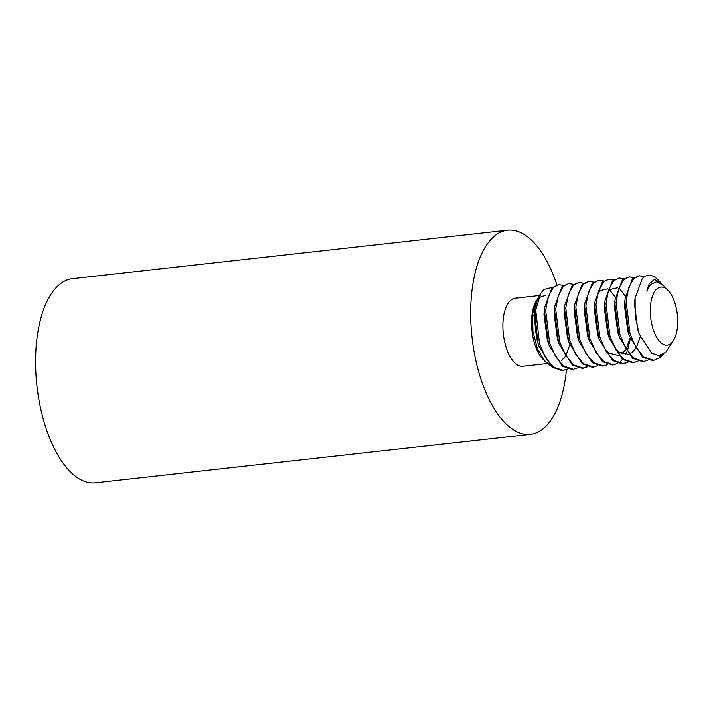 <?xml version="1.0" encoding="UTF-8"?>
<svg xmlns="http://www.w3.org/2000/svg" width="713" height="713" viewBox="0 0 713 713"><rect width="100%" height="100%" fill="white"/><g stroke="black" fill="none" stroke-linecap="round" stroke-linejoin="round"><path stroke-width="1.07" d="M558.823 284.683L551.996 287.767L544.679 307.446L544.402 310.44L548.342 342.944L549.135 345.35L562.236 366.161L572.084 369.468L573.341 369.325L563.502 366.019L555.668 356.678L549.598 342.801L545.668 310.298L548.208 296.635L553.261 287.624L558.823 284.683L563.359 285.494M568.876 283.56L562.049 286.644L554.741 306.323L554.456 309.317L558.395 341.821L559.188 344.227L572.289 365.038L582.138 368.354L583.403 368.211L573.555 364.904L565.73 355.564L559.66 341.679L555.721 309.175L558.261 295.521L563.315 286.501L568.876 283.56L573.412 284.371M578.929 282.446L572.102 285.521L564.794 305.2L564.509 308.194L568.448 340.698L569.25 343.105L582.352 363.924L592.191 367.231L593.457 367.088L583.608 363.782L575.783 354.441L569.714 340.564L565.774 308.052L568.314 294.398L573.368 285.387L578.929 282.446L583.466 283.248M588.983 281.323L582.164 284.407L574.847 304.086L574.571 307.071L578.501 339.584L579.304 341.99L592.405 362.801L602.244 366.108L603.51 365.965L593.671 362.659L585.836 353.318L579.767 339.441L575.828 306.929L578.368 293.275L583.421 284.264L588.983 281.323L593.528 282.125M599.045 280.2L592.218 283.284L584.901 302.963L584.624 305.957L588.564 338.461L589.357 340.867L602.458 361.678L612.298 364.985L613.563 364.851L603.724 361.536L595.89 352.195L589.82 338.319L585.89 305.815L588.43 292.152L593.483 283.141L599.045 280.2L603.581 281.011M609.098 279.077L602.271 282.161L594.954 301.84L594.678 304.834L598.617 337.338L599.41 339.744L612.512 360.564L622.36 363.871L623.617 363.728L613.777 360.421L605.952 351.081L599.883 337.196L595.943 304.692L598.483 291.038L603.537 282.018L609.098 279.077L613.635 279.888M630.337 338.461L627.654 349.682M626.763 351.999L625.506 354.7M622.494 359.379L620.176 361.785M619.151 277.963L612.324 281.047L605.016 300.717L604.731 303.711L608.67 336.215L609.472 338.63L622.574 359.441L632.413 362.748L633.679 362.605L623.83 359.299L616.005 349.958L609.936 336.081L605.997 303.569L608.537 289.915L613.59 280.904L619.151 277.963L623.688 278.765M629.205 276.84L622.387 279.924L615.069 299.603L614.793 302.588L618.724 335.101L619.526 337.507L632.627 358.318L642.466 361.625L643.732 361.482L633.884 358.176L626.059 348.835L619.989 334.958L616.05 302.455L618.59 288.792L623.643 279.781L629.205 276.84L633.741 277.651M639.267 275.717L632.44 278.801L625.123 298.48L624.846 301.474L628.786 333.978L629.579 336.384L642.68 357.195L652.52 360.502L653.785 360.368L643.946 357.053L636.112 347.712L630.042 333.836L626.112 301.332L628.643 287.669L633.705 278.658L639.267 275.717L644.383 276.813M537.923 342.891L539.081 346.473L552.183 367.284L562.022 370.591L563.288 370.448L553.448 367.142L545.614 357.801L539.545 343.924L535.713 310.11A42.869 19.714 83.6 0 0 537.923 342.891L534.438 310.173L537.887 298.177L540.686 293.48L543.867 289.496L552.423 287.348M567.584 369.04L563.288 370.448M577.637 367.917L573.341 369.325M582.762 368.256L587.022 366.58M587.69 366.794L583.403 368.211M597.744 365.671L593.457 367.088M607.797 364.557L603.51 365.965M617.859 363.434L613.563 364.851M622.984 363.782L627.244 362.097M627.912 362.311L623.617 363.728M637.966 361.197L633.679 362.605M648.019 360.074L643.732 361.482M663.286 354.156L660.398 357.302L653.785 360.368M547.299 363.55L522.781 366.286A34.242 15.748 -96.4 0 1 504.171 339.557A34.242 15.748 -96.4 0 1 510.33 300.628A34.242 15.748 -96.4 0 1 515.196 298.23L539.465 295.521M566.452 369.601A102.717 47.245 -96.4 0 1 544.946 427.149A102.717 47.245 -96.4 0 1 530.365 434.342L95.275 482.826A102.717 47.245 -96.4 0 1 39.447 402.649A102.717 47.245 -96.4 0 1 57.94 285.851A102.717 47.245 -96.4 0 1 72.521 278.658L507.611 230.174A102.717 47.245 -96.4 0 1 556.915 284.924M530.365 434.342A102.717 47.245 -96.4 0 1 474.537 354.165A102.717 47.245 -96.4 0 1 493.022 237.358A102.717 47.245 -96.4 0 1 507.611 230.174M564.01 313.47A102.717 47.245 -96.4 0 1 564.331 315.369M671.388 343.042A29.171 13.413 83.6 0 0 673.687 340.119A29.171 13.413 83.6 0 0 668.161 290.521A29.171 13.413 83.6 0 0 656.646 289.139A29.171 13.413 83.6 0 0 652.44 326.884A29.171 13.413 83.6 0 0 671.388 343.042M668.161 290.521L663.366 285.494L656.655 281.769L650.434 284.63L646.771 291.189L649.195 283.729L654.418 279.541L660.541 282.517L658.081 279.933C652.395 274.193 647.11 273.774 642.235 278.667L635.087 298.168L635.176 316.135L639.213 334.049L651.611 353.167L658.91 355.529L665.675 352.32L673.687 340.119M549.883 365.234L542.762 359.076A34.242 15.748 -96.4 0 1 536.274 300.859M545.097 361.527L537.388 348.791L532.896 331.322L532.673 313.542L536.711 300.137M540.24 295.378L539.215 296.35M535.713 310.11L540.686 293.48M660.541 282.517L661.869 284.086M659.133 357.445L661.468 355.012M638.786 332.802L637.868 330.155L634.463 304.219L634.918 299.781M629.579 336.384L627.805 331.278L624.41 305.342L625.123 298.48M618.875 335.565L617.752 332.401L614.356 306.465L615.069 299.603M640.229 336.768L636.415 347.24M635.435 348.809L631.923 352.632M628.59 354.352L619.053 352.035L614.553 347.365M609.472 338.63L607.699 333.515L604.303 307.579L605.016 300.717M607.574 293.257L610.114 289.505L617.761 287.713M619.722 288.872L625.435 296.162M630.149 337.971L626.362 348.363M625.381 349.931L621.861 353.755M618.528 355.475L609 353.158L604.49 348.479M599.41 339.744L597.646 334.638L594.241 308.702L594.749 303.907M597.512 294.38L600.061 290.628L607.708 288.836M609.668 289.995L615.381 297.276M589.357 340.867L587.583 335.761L584.188 309.825L584.696 305.03M579.304 341.99L577.53 336.884L574.134 310.948L574.847 304.086M569.25 343.105L567.477 337.998L564.081 312.062L564.589 307.267M559.188 344.227L557.423 339.121L554.028 313.185L554.741 306.323M549.135 345.35L547.37 340.244L543.966 314.308L544.679 307.446M569.821 344.691L566.024 355.092M565.053 356.652L561.532 360.475M539.081 346.473L537.308 341.367L533.912 315.422L534.322 311.323M537.914 299.763L539.723 297.348L546.006 295.12M638.358 331.625L639.213 334.049M634.739 301.189L635.087 298.168M618.251 333.871L619.526 337.507M594.517 305.672L594.954 301.84M584.455 306.795L584.901 302.963M564.348 309.041L564.794 305.2M534.18 312.401L534.438 310.173"/></g></svg>
